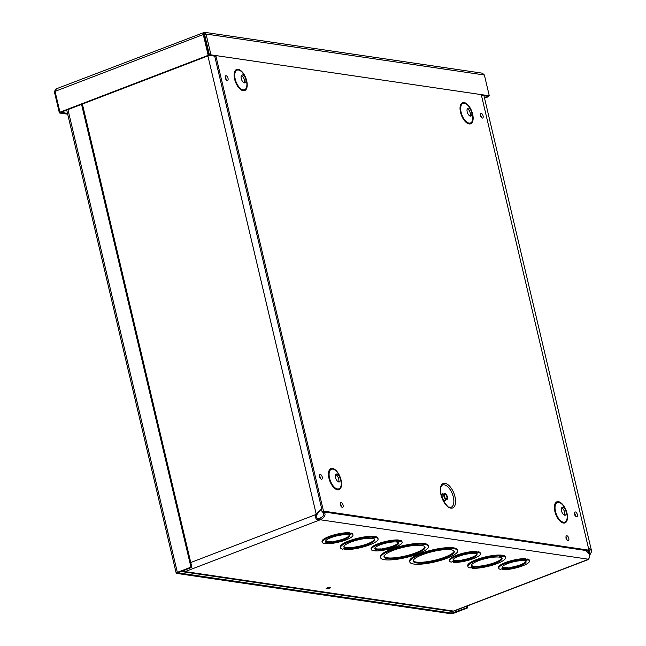 <?xml version="1.0" encoding="UTF-8"?>
<svg xmlns="http://www.w3.org/2000/svg" width="646" height="646" viewBox="0 0 646 646"><rect width="100%" height="100%" fill="white"/><g stroke="black" fill="none" stroke-linecap="round" stroke-linejoin="round"><path stroke-width="0.97" d="M331.438 542.026L334.014 541.703L334.111 542.616L334.725 542.107L334.531 541.275A12.298 2.85 166.7 0 0 349.333 535.421M351.327 533.862L351.133 533.039L350.463 533.297A0.581 0.484 -81.6 0 0 350.108 533.79A0.872 0.735 98.4 0 1 349.575 534.533L351.327 533.862A15.811 3.658 -13.3 0 1 352.982 534.993A15.811 3.658 -13.3 0 1 343.228 540.863A15.811 3.658 -13.3 0 1 325.754 543.674L326.924 543.116M327.126 543.149L325.237 542.866L323.864 543.391A15.811 3.658 -13.3 0 1 322.209 542.269A15.811 3.658 -13.3 0 1 331.963 536.39A15.811 3.658 -13.3 0 1 349.446 533.588L347.693 534.258L349.575 534.533M334.725 542.107A12.298 2.85 -13.3 0 0 349.559 535.8A12.298 2.85 -13.3 0 0 336.946 535.857A12.298 2.85 -13.3 0 0 325.632 541.453A12.298 2.85 -13.3 0 0 331.551 542.495L330.938 543.003L334.111 542.616M325.576 542.947L325.754 543.674M588.038 559.654L588.425 559.226C590.799 556.158 589.733 553.202 585.211 550.376M316.936 514.628L316.451 515.427C315.781 517.389 316.508 518.375 318.639 518.383L320.012 518.149L320.408 519.796L318.874 519.99C316.29 519.739 315.2 518.262 315.595 515.565L316.209 514.135L317.146 514.273L316.936 514.628L316.007 514.491L190.764 562.521M351.133 533.039A15.811 3.658 -13.3 0 1 352.789 534.169L352.982 534.993M322.209 542.269L322.015 541.437A15.811 3.658 -13.3 0 1 331.769 535.566A15.811 3.658 -13.3 0 1 349.252 532.756L349.446 533.588M345.941 548.955L344.06 548.68L342.687 549.205A19.323 4.474 -13.3 0 1 340.49 547.784A19.323 4.474 -13.3 0 1 352.587 540.54A19.323 4.474 -13.3 0 1 374.018 537.189L372.298 537.852L374.179 538.126A0.872 0.735 98.4 0 0 374.704 537.424A0.694 0.589 -81.6 0 1 375.124 536.866L375.706 536.64A19.323 4.474 -13.3 0 1 377.902 538.061L378.096 538.893A19.323 4.474 -13.3 0 1 365.999 546.128A19.323 4.474 -13.3 0 1 344.568 549.48L345.739 548.93M340.49 547.784L340.297 546.952A19.323 4.474 -13.3 0 1 352.393 539.717A19.323 4.474 -13.3 0 1 373.816 536.366L374.018 537.189M503.654 569.118L501.764 568.835L500.392 569.368A15.811 3.658 -13.3 0 1 498.736 568.238A15.811 3.658 -13.3 0 1 508.491 562.359A15.811 3.658 -13.3 0 1 525.973 559.557L524.213 560.227L526.102 560.51A0.872 0.735 98.4 0 0 526.635 559.759A0.581 0.484 -81.6 0 1 526.991 559.266L527.661 559.008A15.811 3.658 -13.3 0 1 529.316 560.139L529.51 560.962A15.811 3.658 -13.3 0 1 519.755 566.841A15.811 3.658 -13.3 0 1 502.281 569.643L503.452 569.086M498.736 568.238L498.542 567.414A15.811 3.658 -13.3 0 1 508.297 561.535A15.811 3.658 -13.3 0 1 525.779 558.733L525.973 559.557M376.222 550.368L374.341 550.093L372.968 550.618A15.811 3.658 -13.3 0 1 371.313 549.488A15.811 3.658 -13.3 0 1 381.067 543.617A15.811 3.658 -13.3 0 1 398.55 540.807L396.789 541.485L398.671 541.76A0.872 0.735 98.4 0 0 399.212 541.017A0.581 0.484 -81.6 0 1 399.567 540.516L400.237 540.258A15.811 3.658 -13.3 0 1 401.885 541.388L402.087 542.212A15.811 3.658 -13.3 0 1 392.332 548.091A15.811 3.658 -13.3 0 1 374.85 550.893L376.029 550.344M371.313 549.488L371.119 548.664A15.811 3.658 -13.3 0 1 380.874 542.785A15.811 3.658 -13.3 0 1 398.348 539.983L398.55 540.807M409.814 562.004L409.621 561.172A24.588 5.693 -13.3 0 1 432.239 549.98A24.588 5.693 -13.3 0 1 457.481 549.859L457.675 550.683A24.588 5.693 -13.3 0 1 441.25 560.219A24.588 5.693 -13.3 0 1 413.723 564.023A24.588 5.693 -13.3 0 1 409.814 562.004A24.588 5.693 -13.3 0 1 432.432 550.804A24.588 5.693 -13.3 0 1 457.675 550.683M454.55 561.891L452.66 561.616L451.288 562.141A15.811 3.658 -13.3 0 1 449.64 561.011A15.811 3.658 -13.3 0 1 459.387 555.14A15.811 3.658 -13.3 0 1 476.869 552.33L475.117 553.008L476.998 553.283A0.872 0.735 98.4 0 0 477.531 552.54A0.581 0.484 -81.6 0 1 477.887 552.039L478.557 551.781A15.811 3.658 -13.3 0 1 480.212 552.911L480.406 553.735A15.811 3.658 -13.3 0 1 470.651 559.614A15.811 3.658 -13.3 0 1 453.177 562.416L454.348 561.867M449.64 561.011L449.438 560.187A15.811 3.658 -13.3 0 1 459.193 554.308A15.811 3.658 -13.3 0 1 476.675 551.506L476.869 552.33M473.365 567.705L471.483 567.43L470.11 567.947A19.323 4.474 -13.3 0 1 467.914 566.526A19.323 4.474 -13.3 0 1 480.01 559.291A19.323 4.474 -13.3 0 1 501.441 555.94L499.721 556.594L501.603 556.876A0.872 0.735 98.4 0 0 502.128 556.174A0.694 0.589 -81.6 0 1 502.548 555.608L503.129 555.39A19.323 4.474 -13.3 0 1 505.325 556.812L505.519 557.635A19.323 4.474 -13.3 0 1 493.423 564.879A19.323 4.474 -13.3 0 1 472 568.23L473.163 567.673M467.914 566.526L467.72 565.702A19.323 4.474 -13.3 0 1 479.817 558.467A19.323 4.474 -13.3 0 1 501.248 555.116L501.441 555.94M329.525 588.28A2.188 0.509 -13.3 0 1 327.393 588.781A2.188 0.509 -13.3 0 1 326.222 588.611A2.188 0.509 -13.3 0 1 328.233 587.61A2.188 0.509 -13.3 0 1 330.486 587.602A2.188 0.509 -13.3 0 1 329.525 588.28M380.591 557.7L380.397 556.876A24.588 5.693 -13.3 0 1 403.015 545.676A24.588 5.693 -13.3 0 1 428.258 545.563L428.451 546.387A24.588 5.693 -13.3 0 1 412.027 555.915A24.588 5.693 -13.3 0 1 384.507 559.719A24.588 5.693 -13.3 0 1 380.591 557.7A24.588 5.693 -13.3 0 1 403.217 546.5A24.588 5.693 -13.3 0 1 428.451 546.387M334.014 541.703L334.531 541.275M331.551 542.495L331.358 541.671A12.298 2.85 166.7 0 1 325.665 541.009M345.513 547.905L347.249 547.55A15.811 3.658 166.7 0 0 363.892 545.014A15.811 3.658 166.7 0 0 374.478 539.313M343.914 546.532A15.811 3.658 166.7 0 0 345.368 547.275L345.562 548.099L344.189 548.632L346.07 548.906L346.111 547.994M507.966 567.995L510.542 567.673L510.639 568.585L511.252 568.076L511.059 567.253A12.298 2.85 166.7 0 0 525.86 561.39M526.102 560.51L527.855 559.832A15.811 3.658 -13.3 0 1 529.51 560.962M511.252 568.076A12.298 2.85 -13.3 0 0 526.086 561.77A12.298 2.85 -13.3 0 0 513.465 561.826A12.298 2.85 -13.3 0 0 502.16 567.43A12.298 2.85 -13.3 0 0 508.079 568.472L507.465 568.981L510.639 568.585M527.855 559.832L527.661 559.008M502.103 568.916L502.281 569.643M510.542 567.673L511.059 567.253M508.079 568.472L507.885 567.648A12.298 2.85 166.7 0 1 502.192 566.986M380.542 549.245L383.635 548.502A12.298 2.85 166.7 0 0 398.437 542.64M374.769 548.236A12.298 2.85 166.7 0 0 380.462 548.898L380.655 549.722L380.034 550.231L383.207 549.835L383.118 548.93M387.366 558.62A21.076 4.877 -13.3 0 1 384.015 556.892A21.076 4.877 -13.3 0 1 403.403 547.291A21.076 4.877 -13.3 0 1 425.036 547.194A21.076 4.877 -13.3 0 1 410.953 555.366A21.076 4.877 -13.3 0 1 387.366 558.62M383.99 556.464A21.076 4.877 166.7 0 0 387.172 557.797A21.076 4.877 166.7 0 0 409.903 554.793A21.076 4.877 166.7 0 0 424.858 546.799M416.589 562.924A21.076 4.877 -13.3 0 1 413.23 561.188A21.076 4.877 -13.3 0 1 432.618 551.595A21.076 4.877 -13.3 0 1 454.259 551.49A21.076 4.877 -13.3 0 1 440.176 559.662A21.076 4.877 -13.3 0 1 416.589 562.924M413.214 560.76A21.076 4.877 166.7 0 0 416.387 562.101A21.076 4.877 166.7 0 0 439.127 559.089A21.076 4.877 166.7 0 0 454.081 551.103M458.862 560.768L461.438 560.453L461.535 561.358L462.148 560.849L461.955 560.025A12.298 2.85 166.7 0 0 476.756 554.163M476.998 553.283L478.751 552.613A15.811 3.658 -13.3 0 1 480.406 553.735M462.148 560.849A12.298 2.85 -13.3 0 0 476.99 554.551A12.298 2.85 -13.3 0 0 464.369 554.607A12.298 2.85 -13.3 0 0 453.056 560.203A12.298 2.85 -13.3 0 0 458.975 561.245L458.361 561.754L461.535 561.358M478.751 552.613L478.557 551.781M453.007 561.689L453.177 562.416M461.438 560.453L461.955 560.025M458.975 561.245L458.781 560.421A12.298 2.85 166.7 0 1 453.088 559.759M588.401 547.816L591.494 550.675L591.526 551.741L589.943 554.793L589.459 554.72M589.338 554.316L590.153 554.438M589.281 554.163L589.798 551.07L588.732 549.229M207.891 55.927L316.209 514.135L319.633 510.921L317.146 514.273M319.633 510.921L321.668 508.62L214.706 56.145M206.349 41.893L205.888 41.788M319.608 518.229L319.996 519.877L185.136 571.597L453.435 611.076L451.312 611.269L183.375 571.847L185.136 571.597A5.257 2.576 69 0 1 183.391 570.547M320.012 518.149C323.242 516.558 324.389 515.048 323.46 513.61L323.904 511.947M323.904 511.931C326.19 514.426 325.019 517.05 320.408 519.796L588.425 559.226M323.46 513.61L322.459 511.729M205.008 37.977L204.604 36.321L204.984 37.977L205.404 37.896M589.943 554.793L589.459 555.859M181.825 571.145L183.383 571.839M588.304 559.355L453.435 611.076A5.257 2.576 69 0 0 454.146 611.003L588.046 559.654M501.603 556.876L503.323 556.214L503.129 555.39M503.323 556.214A19.323 4.474 -13.3 0 1 505.519 557.635M471.822 567.503L472 568.23M474.867 567.123L473.671 567.325A0.694 0.589 -81.6 0 1 474.099 566.518L474.673 566.3L474.867 567.123A15.811 3.658 -13.3 0 0 492.349 564.321A15.811 3.658 -13.3 0 0 502.103 558.443A15.811 3.658 -13.3 0 0 485.873 558.524A15.811 3.658 -13.3 0 0 471.33 565.718A15.811 3.658 -13.3 0 0 472.985 566.849L472.791 566.025A15.811 3.658 166.7 0 1 471.338 565.282M474.673 566.3A15.811 3.658 166.7 0 0 491.315 563.756A15.811 3.658 166.7 0 0 501.902 558.055M472.985 566.849L471.62 567.374L473.502 567.648M398.671 541.76L400.431 541.09L400.237 540.258M400.431 541.09A15.811 3.658 -13.3 0 1 402.087 542.212M374.68 550.166L374.85 550.893M380.655 549.722A12.298 2.85 -13.3 0 1 374.737 548.68A12.298 2.85 -13.3 0 1 386.042 543.084A12.298 2.85 -13.3 0 1 398.663 543.028A12.298 2.85 -13.3 0 1 383.829 549.326L383.635 548.502M383.829 549.326L383.207 549.835M374.179 538.126L375.899 537.464L375.706 536.64M375.899 537.464A19.323 4.474 -13.3 0 1 378.096 538.893M344.399 548.753L344.568 549.48M345.562 548.099A15.811 3.658 -13.3 0 1 343.906 546.968A15.811 3.658 -13.3 0 1 358.449 539.773A15.811 3.658 -13.3 0 1 374.68 539.701A15.811 3.658 -13.3 0 1 364.925 545.571A15.811 3.658 -13.3 0 1 347.443 548.381L347.249 547.55M347.443 548.381L346.07 548.906M82.389 104.063L191.886 567.285L190.958 567.148L177.343 572.372A2.624 0.606 166.7 0 0 176.205 573.18A2.624 0.606 166.7 0 0 176.616 573.398L450.577 613.7A2.624 0.606 166.7 0 0 454.114 613.086L467.72 607.87L467.268 605.972M191.886 567.285L178.038 572.849L451.99 613.159L451.554 611.294M81.558 104.377L190.958 567.148M466.444 606.287L466.783 607.733L451.99 613.159M466.783 607.733L467.72 607.87M484.427 97.748L488.715 96.593L488.586 96.06M484.532 98.2L488.715 96.593M204.507 32.3L482.4 73.184L484.371 74.993L489.288 95.794L210.959 54.845L206.042 34.044L204.507 32.308L55.895 88.978M489.288 95.794L487.867 96.335L481.448 95.39M215.982 56.331L209.538 55.386L210.959 54.845M204.467 34.141L204.015 34.077L204.62 34.585L209.538 55.386M59.957 112.17L55.039 91.369L203.272 34.521L208.182 55.322L59.957 112.17L60.894 112.307L209.118 55.459L204.201 34.658L204.015 34.077L204.201 34.658L203.272 34.521L203.627 32.421L204.62 34.585L206.042 34.044L484.371 74.993M55.039 91.369L56.323 88.914M209.118 55.459L208.182 55.322M55.257 89.616L54.474 92.168L59.392 112.969L67.701 114.189M60.772 112.283L67.515 113.413M55.168 91.902L54.474 92.168M60.805 112.428L59.392 112.969M441.008 494.957L440.943 494.691A13.098 6.42 -111 0 1 447.63 484.427A13.098 6.42 -111 0 1 455.22 504.526A13.098 6.42 -111 0 1 443.301 500.933A13.098 6.42 -111 0 1 441.008 494.957A13.098 6.42 -111 0 1 440.943 494.683C439.926 481.835 441.606 488.069 441.275 486.091A11.911 5.83 -111 0 1 452.394 494.02A11.911 5.83 -111 0 1 449.43 507.344C448.324 505.568 451.352 511.624 443.301 500.933M443.931 496.354A3.214 1.575 69 0 0 446.798 499.6A3.214 1.575 69 0 0 447.121 496.039A3.214 1.575 69 0 0 444.496 493.609A3.214 1.575 69 0 0 443.931 496.354M444.408 496.427A2.318 1.139 69 0 0 446.483 498.769A2.318 1.139 69 0 0 446.709 496.201A2.318 1.139 69 0 0 444.819 494.44A2.318 1.139 69 0 0 444.408 496.427M321.482 509.209L322.063 511.672L587.529 550.731L588.958 550.182L323.493 511.123L215.796 55.556M481.262 94.615L588.958 550.182M563.813 510.033A9.658 4.732 -111 0 1 564.628 512.149M564.483 515.185A4.215 2.067 69 0 0 564.531 511.777A4.215 2.067 69 0 0 563.99 510.372A4.215 2.067 69 0 0 561.673 507.877M561.535 510.921A4.215 2.067 69 0 0 565.298 515.193A4.215 2.067 69 0 0 565.718 510.518A4.215 2.067 69 0 0 562.286 507.32A4.215 2.067 69 0 0 561.535 510.921M337.882 476.796A9.658 4.732 -111 0 1 338.698 478.912M338.552 481.94A4.215 2.067 69 0 0 338.601 478.541A4.215 2.067 69 0 0 338.06 477.136A4.215 2.067 69 0 0 335.742 474.632M335.605 477.685A4.215 2.067 69 0 0 339.376 481.948A4.215 2.067 69 0 0 339.788 477.273A4.215 2.067 69 0 0 336.356 474.075A4.215 2.067 69 0 0 335.605 477.685M469.472 110.926A9.658 4.732 -111 0 1 470.28 113.042M470.135 116.078A4.215 2.067 69 0 0 470.183 112.67A4.215 2.067 69 0 0 469.642 111.265A4.215 2.067 69 0 0 467.333 108.762M467.187 111.815A4.215 2.067 69 0 0 470.958 116.086A4.215 2.067 69 0 0 471.378 111.411A4.215 2.067 69 0 0 467.938 108.213A4.215 2.067 69 0 0 467.187 111.815M243.542 77.681A9.658 4.732 -111 0 1 244.35 79.805M244.204 82.833A4.215 2.067 69 0 0 244.253 79.426A4.215 2.067 69 0 0 243.72 78.029A4.215 2.067 69 0 0 241.402 75.525M241.257 78.578A4.215 2.067 69 0 0 245.028 82.841A4.215 2.067 69 0 0 245.448 78.166A4.215 2.067 69 0 0 242.008 74.968A4.215 2.067 69 0 0 241.257 78.578M322.063 511.672L323.493 511.123M334.152 542.26L331.43 542.6M350.108 533.79L349.244 533.661M350.463 533.297L349.333 533.128M375.124 536.866L373.897 536.681M526.991 559.266L525.86 559.097M399.567 540.516L398.437 540.355M477.887 552.039L476.764 551.878M502.548 555.608L501.32 555.431M510.679 568.23L507.958 568.569M526.635 559.759L525.763 559.638M461.575 561.011L458.854 561.35M477.531 552.54L476.667 552.411M318.874 519.99L318.639 518.383M315.595 515.565L316.451 515.427M588.304 550.432L589.055 553.638M474.099 566.518L472.864 566.34M473.671 567.325L472.274 567.123M502.128 556.174L501.191 556.036M399.212 541.017L398.34 540.888M383.248 549.488L380.534 549.827M374.704 537.424L373.768 537.286M346.24 548.551L344.899 548.357M67.951 109.594L177.343 572.372M452.773 611.245L453.177 612.949M443.067 500.48A3.852 1.89 69 0 0 445.482 500.109M443.188 494.109A3.852 1.89 69 0 0 441.137 495.45M444.496 493.609L442.785 494.271A3.214 1.575 69 0 0 442.211 497.008A3.214 1.575 69 0 0 445.078 500.262L446.798 499.6M444.997 497.824A2.318 1.139 69 0 0 444.351 496.136M319.56 476.643A2.527 1.235 69 0 0 322.079 479.017A2.527 1.235 69 0 0 321.094 474.875A2.527 1.235 69 0 0 319.56 476.643M340.377 504.752A2.527 1.235 69 0 0 342.897 507.118A2.527 1.235 69 0 0 341.92 502.976A2.527 1.235 69 0 0 340.377 504.752M574.633 514.176A2.527 1.235 69 0 0 577.153 516.542A2.527 1.235 69 0 0 576.175 512.399A2.527 1.235 69 0 0 574.633 514.176M328.951 478.218A11.297 5.531 -111 0 1 335.839 470.296A11.297 5.531 -111 0 1 340.224 488.82A11.297 5.531 -111 0 1 328.951 478.218M234.603 79.111A11.297 5.531 -111 0 1 241.499 71.189A11.297 5.531 -111 0 1 245.876 89.713A11.297 5.531 -111 0 1 234.603 79.111M460.533 112.356A11.297 5.531 -111 0 1 467.429 104.426A11.297 5.531 -111 0 1 471.806 122.95A11.297 5.531 -111 0 1 460.533 112.356M554.882 511.462A11.297 5.531 -111 0 1 561.77 503.533A11.297 5.531 -111 0 1 566.154 522.057A11.297 5.531 -111 0 1 554.882 511.462M225.309 77.94A2.527 1.235 69 0 0 227.828 80.306A2.527 1.235 69 0 0 226.851 76.163A2.527 1.235 69 0 0 225.309 77.94M480.382 115.464A2.527 1.235 69 0 0 482.901 117.838A2.527 1.235 69 0 0 481.924 113.696A2.527 1.235 69 0 0 480.382 115.464M566.082 537.957A2.527 1.235 69 0 0 568.601 540.322A2.527 1.235 69 0 0 567.624 536.18A2.527 1.235 69 0 0 566.082 537.957M555.487 511.462A10.473 5.128 69 0 0 565.936 521.29A10.473 5.128 69 0 0 561.875 504.114A10.473 5.128 69 0 0 555.487 511.462M329.557 478.218A10.473 5.128 69 0 0 340.006 488.053A10.473 5.128 69 0 0 335.944 470.869A10.473 5.128 69 0 0 329.557 478.218M461.139 112.356A10.473 5.128 69 0 0 471.588 122.183A10.473 5.128 69 0 0 467.534 104.999A10.473 5.128 69 0 0 461.139 112.356M235.209 79.111A10.473 5.128 69 0 0 245.666 88.946A10.473 5.128 69 0 0 241.604 71.763A10.473 5.128 69 0 0 235.209 79.111M327.021 543.157L325.188 542.89M503.549 569.126L501.716 568.86M454.445 561.907L452.612 561.632M483.959 95.761L591.494 550.675M471.427 567.446L473.26 567.713M376.125 550.384L374.292 550.109M344.003 548.696L345.836 548.971M176.205 573.18L66.724 110.07M319.471 476.942L319.859 476.36L320.448 477.911L319.778 477.733M565.993 538.247L566.38 537.674L566.97 539.216L566.3 539.047M480.301 115.763L480.681 115.182L481.27 116.732L480.6 116.555M225.22 78.231L225.607 77.657L226.197 79.2L225.527 79.03M574.544 514.466L574.932 513.893L575.521 515.435L574.851 515.266M340.289 505.043L340.676 504.461L341.266 506.012L340.595 505.842"/></g></svg>
